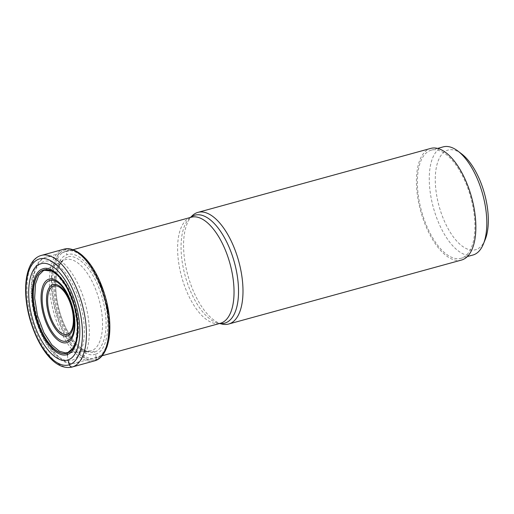 <?xml version="1.0" encoding="UTF-8"?>
<svg xmlns="http://www.w3.org/2000/svg" width="514" height="514" viewBox="0 0 514 514"><rect width="100%" height="100%" fill="white"/><g stroke="black" fill="none" stroke-linecap="round" stroke-linejoin="round"><path stroke-width="0.39" stroke-dasharray="2.57 1.93" d="M108.486 341.399L103.783 353.246L96.349 359.363A102.389 91.119 71.6 0 0 96.163 357.84C83.531 362.768 64.777 341.135 56.913 312.57C48.451 284.197 52.608 254.925 65.619 251.314L67.083 254.732C54.947 258.105 51.059 285.431 58.956 311.914C66.3 338.578 83.808 358.772 95.598 354.172L94.454 351.814L91.286 350.869L67.732 352.578M44.724 270.094L63.98 260.225A47.404 21.594 -105.4 0 0 57.401 311.028A47.404 21.594 -105.4 0 0 89.012 351.338A47.404 21.594 -105.4 0 0 91.286 350.869A47.404 21.594 74.6 0 0 98.733 298.473A47.404 21.594 74.6 0 0 65.162 259.75A47.404 21.594 -105.4 0 0 63.98 260.225C63.595 259.866 62.233 261.363 59.894 264.736L58.076 268.88C56.675 272.973 55.897 277.881 55.756 283.612C55.589 292.35 56.848 301.545 59.54 311.201C64.321 329.076 74.864 345.183 83.229 349.571C86.962 351.248 88.89 351.839 89.012 351.338L71.774 352.604L65.856 352.893L68.343 352.443C78.391 349.642 81.61 327.02 75.07 305.091C68.992 283.008 54.49 266.291 44.731 270.101M65.355 352.906L65.856 352.893M95.058 360.712A2.191 1.947 71.6 0 0 96.311 359.492L96.349 359.363C83.377 364.426 64.109 342.202 56.026 312.853C47.333 283.702 51.606 253.627 64.97 249.913L75.005 250.729L85.799 258.818M91.614 266.207L99.485 280.509M108.942 313.945L109.848 327.688M65.625 251.307C78.256 246.379 97.011 268.012 104.882 296.578C113.337 324.951 109.18 354.223 96.176 357.834L95.598 354.172C107.734 350.799 111.615 323.473 103.719 296.996C96.375 270.325 78.867 250.132 67.083 254.738M56.977 274.682L66.807 287.705L74.157 305.92L77.37 325.388L75.802 341.849M485.19 239.569A51.702 23.554 74.6 0 1 439.425 207.38A51.702 23.554 74.6 0 1 438.513 160.034A51.702 23.554 74.6 0 1 461.649 153.904M472.899 255.034A56.077 25.546 74.6 0 1 433.777 209.044A56.077 25.546 74.6 0 1 443.184 146.882M421.878 212.314A56.077 25.546 -105.4 0 0 461 258.304A56.077 25.546 -105.4 0 0 470.406 196.142A56.077 25.546 -105.4 0 0 431.285 150.152A56.077 25.546 -105.4 0 0 421.878 212.314M461.482 260.065A57.902 26.375 74.6 0 1 420.895 211.897A57.902 26.375 74.6 0 1 430.186 148.578A57.902 26.375 74.6 0 1 430.803 148.392M192.313 215.649A57.902 26.375 -105.4 0 0 187.841 275.196A57.902 26.375 -105.4 0 0 222.106 324.096M96.163 357.84L95.591 354.172M67.443 355.367L68.009 359.877M67.366 257.328C55.827 260.534 52.139 286.497 59.643 311.657C66.621 336.998 83.255 356.183 94.454 351.814C101.219 351.634 111.917 332.545 102.177 297.484C91.865 262.609 73.039 253.357 67.366 257.328M40.773 255.567A57.902 26.375 -105.4 0 0 31.482 318.886A57.902 26.375 -105.4 0 0 72.069 367.047M94.441 360.899A57.902 26.375 74.6 0 1 53.854 312.737A57.902 26.375 74.6 0 1 63.145 249.418A57.902 26.375 74.6 0 1 63.762 249.232M85.735 258.741A57.054 25.989 -105.4 0 0 64.86 249.823A57.054 25.989 -105.4 0 0 55.897 312.885A57.054 25.989 -105.4 0 0 96.311 359.492A57.054 25.989 -105.4 0 0 108.473 341.502M72.127 360.205A51.336 23.387 -105.4 0 0 80.19 303.466A51.336 23.387 -105.4 0 0 43.831 261.536A51.336 23.387 -105.4 0 0 35.768 318.275A51.336 23.387 -105.4 0 0 72.127 360.205M76.265 362.852A54.985 25.051 -105.4 0 0 76.284 362.845A54.985 25.051 -105.4 0 0 85.073 302.701A54.985 25.051 -105.4 0 0 46.543 256.987A54.985 25.051 -105.4 0 0 45.958 257.167A54.985 25.051 -105.4 0 0 45.932 257.173A54.985 25.051 -105.4 0 0 37.143 317.318A54.985 25.051 -105.4 0 0 75.68 363.032A54.985 25.051 -105.4 0 0 76.265 362.852M219.549 323.505L218.328 323.222L220.39 323.274A54.985 25.051 74.6 0 1 181.847 277.534A54.985 25.051 74.6 0 1 190.668 217.409A54.985 25.051 74.6 0 1 190.694 217.403A54.985 25.051 74.6 0 1 191.253 217.229L189.512 218.328A56.013 25.514 -105.4 0 0 185.188 275.922A56.013 25.514 -105.4 0 0 218.328 323.222L218.328 323.222A56.013 25.514 -105.4 0 0 219.671 323.467M190.54 217.428A56.013 25.514 -105.4 0 0 189.512 218.328L190.411 217.461M73.027 249.714L45.81 257.212C30.744 262.262 27.583 289.755 34.933 316.778C42.636 344.046 58.615 366.925 75.68 363.032L102.157 355.752M467.335 256.563L461 258.304M437.62 148.411L431.285 150.152"/><path stroke-width="0.77" d="M43.279 270.724L38.749 275.234L35.517 283.979L34.65 297.991L37.503 315.66L43.896 332.667L51.895 344.894L59.399 351.197L65.355 352.906L67.912 352.501C69.82 351.891 71.536 350.439 73.059 348.139M56.977 274.682L51.908 271.167L43.465 270.158C33.346 272.979 30.108 295.743 36.693 317.813C42.81 340.03 57.401 356.857 67.225 353.022L67.443 355.367M43.324 270.068A43.24 19.699 -105.4 0 0 36.533 317.858A43.24 19.699 -105.4 0 0 67.154 353.176A43.24 19.699 74.6 0 0 75.095 344.007A43.24 19.699 74.6 0 0 55.763 273.634A43.24 19.699 74.6 0 0 43.324 270.068M42.771 268.854C32.318 271.758 28.97 295.293 35.774 318.102C42.097 341.065 57.176 358.457 67.328 354.493C77.787 351.589 81.135 328.06 74.331 305.252C68.009 282.282 52.929 264.89 42.778 268.854M68.009 359.877L68.009 359.877C79.728 356.626 83.474 330.258 75.854 304.693C68.767 278.954 51.869 259.467 40.49 263.913C28.771 267.164 25.025 293.533 32.645 319.098C39.739 344.83 56.63 364.323 68.009 359.877A290.333 258.381 71.6 0 0 69.377 364.754A2.917 2.596 71.6 0 0 72.686 366.861L95.058 360.712A57.902 26.375 74.6 0 1 94.441 360.899L72.069 367.047A57.902 26.375 -105.4 0 0 72.686 366.861A57.902 26.375 -105.4 0 0 81.97 303.543A57.902 26.375 -105.4 0 0 41.39 255.381A57.902 26.375 -105.4 0 0 40.773 255.567M86.082 259.12L91.614 266.207M99.485 280.509L108.942 313.945M109.848 327.688L108.82 339.735M75.802 341.849L73.046 348.106L67.225 353.028L68.343 352.443M437.62 148.411L443.184 146.882A56.077 25.546 74.6 0 1 457.884 151.039L461.649 153.904A51.702 23.554 74.6 0 1 484.169 192.474A51.702 23.554 74.6 0 1 485.19 239.569L483.411 243.957A56.077 25.546 74.6 0 1 472.899 255.034L467.335 256.563M457.884 151.039A56.077 25.546 74.6 0 1 482.305 192.872A56.077 25.546 74.6 0 1 483.411 243.957M197.935 212.372L430.803 148.392A57.902 26.375 74.6 0 1 471.389 196.56A57.902 26.375 74.6 0 1 462.099 259.872A57.902 26.375 74.6 0 1 461.482 260.065L228.614 324.038A57.902 26.375 -105.4 0 0 229.231 323.852A57.902 26.375 -105.4 0 0 238.522 260.534A57.902 26.375 -105.4 0 0 197.935 212.372A57.902 26.375 -105.4 0 0 197.318 212.558A57.902 26.375 -105.4 0 0 192.313 215.649L190.411 217.461M219.549 323.505L222.106 324.096A57.902 26.375 -105.4 0 0 228.614 324.038M39.07 259.05A54.992 25.051 -105.4 0 0 30.429 319.83A54.992 25.051 -105.4 0 0 69.377 364.754A54.992 25.051 -105.4 0 0 78.019 303.973A54.992 25.051 -105.4 0 0 39.07 259.05M108.493 341.405L108.473 341.502A57.054 25.989 -105.4 0 0 108.473 341.489A57.054 25.989 -105.4 0 0 85.742 258.748A57.054 25.989 -105.4 0 0 85.735 258.741L85.799 258.812M85.742 258.748L82.465 255.535C74.292 248.506 67.719 247.954 63.762 249.232A57.902 26.375 74.6 0 1 104.348 297.4A57.902 26.375 74.6 0 1 95.058 360.712M53.559 286.041A25.122 11.443 74.6 0 1 53.584 286.028A25.122 11.443 -105.4 0 1 71.362 306.582A25.122 11.443 -105.4 0 1 67.405 334.325A25.122 11.443 -105.4 0 0 67.405 334.325A25.122 11.443 -105.4 0 1 49.607 313.778A25.122 11.443 -105.4 0 1 53.559 286.041M67.514 335.893A26.664 12.15 -105.4 0 0 67.54 335.886A26.664 12.15 -105.4 0 0 71.735 306.44A26.664 12.15 -105.4 0 0 52.865 284.627A26.664 12.15 -105.4 0 0 52.846 284.64A26.664 12.15 -105.4 0 0 48.644 314.08A26.664 12.15 -105.4 0 0 67.514 335.893M49.607 280.56A31.457 14.328 74.6 0 1 71.87 306.209A31.457 14.328 74.6 0 1 66.981 341.007A31.457 14.328 74.6 0 1 66.942 341.02A31.457 14.328 74.6 0 1 44.673 315.365A31.457 14.328 74.6 0 1 49.569 280.573A31.457 14.328 74.6 0 1 49.607 280.56M67.071 342.581A32.999 15.034 74.6 0 1 43.703 315.628A32.999 15.034 74.6 0 1 48.888 279.16A32.999 15.034 74.6 0 1 72.256 306.113A32.999 15.034 74.6 0 1 67.071 342.581M73.027 249.714L191.253 217.229A54.985 25.051 74.6 0 1 229.797 262.969A54.985 25.051 74.6 0 1 220.975 323.094A54.985 25.051 74.6 0 1 220.949 323.1A54.985 25.051 74.6 0 1 220.39 323.274L102.157 355.752M219.671 323.467A56.013 25.514 -105.4 0 0 225.203 322.998A56.013 25.514 -105.4 0 0 225.228 322.991A56.013 25.514 -105.4 0 0 234.031 261.112A56.013 25.514 -105.4 0 0 194.382 215.327A56.013 25.514 -105.4 0 0 194.356 215.334A56.013 25.514 -105.4 0 0 190.54 217.428M51.901 271.129C49.087 269.779 46.607 269.477 44.467 270.223L42.848 270.974M63.762 249.232L40.651 255.606C25.263 260.566 21.742 290.063 29.831 318.873C38.042 347.445 54.844 371.05 72.069 367.047M108.473 341.489L107.259 346.057C103.764 356.228 98.592 359.723 95.148 360.687L94.441 360.899M54.908 272.979L55.763 273.634M74.697 345.01L75.095 344.007"/></g></svg>
